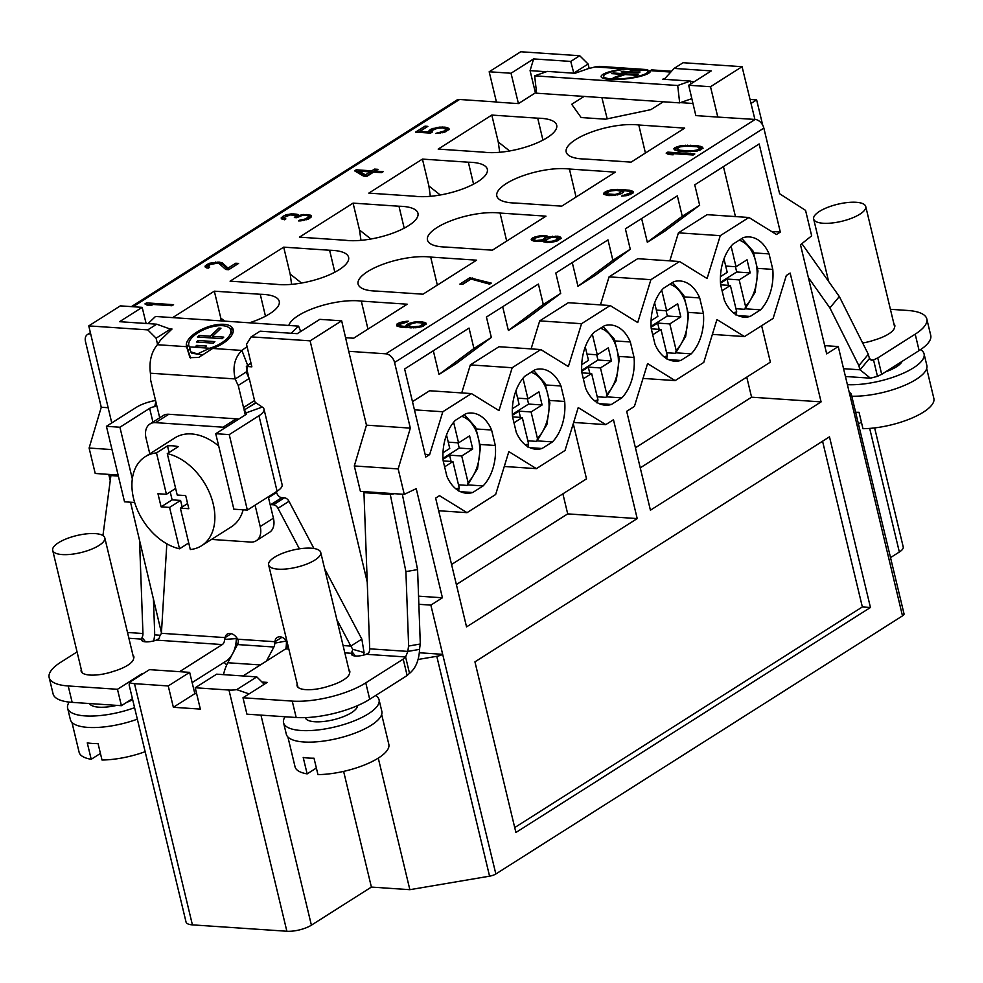 <?xml version="1.0" encoding="UTF-8"?>
<svg xmlns="http://www.w3.org/2000/svg" width="983" height="983" viewBox="0 0 983 983"><rect width="100%" height="100%" fill="white"/><g stroke="black" fill="none" stroke-linecap="round" stroke-linejoin="round"><path stroke-width="1.47" d="M400.917 325.951L399.737 325.484L399.663 324.329L406.974 322.105L408.35 321.232L406.348 321.294L400.13 322.424L397.071 323.96L396.616 325.852L400.413 327.081L415.895 327.744L422.112 326.614L426.241 323.997L425.897 323.002L422.1 321.785L415.809 321.736L408.215 323.739L406.028 325.52L406.679 326.725L400.917 325.951L401.211 327.179M400.106 327.007L399.737 325.484M824.712 345.635L838.253 346.557L826.691 353.892L800.494 244.779L811.663 235.797L805.556 210.362L779.617 193.737L763.852 128.109L394.564 362.481A8.933 6.095 57.6 0 0 385.852 353.819L348.732 351.312L341.666 320.827L319.819 319.352L297.235 333.679L260.102 331.173L251.144 336.862L246.524 344.308L251.857 366.831L246.512 366.475M246.844 366.069L251.046 363.403M118.107 475.022L95.216 473.474L89.109 448.039L101.261 407.245L85.496 341.605A8.933 6.095 57.6 0 1 87.462 334.527A8.933 6.095 57.6 0 1 90.276 333.864L90.669 333.888M131.427 306.622L456.751 100.143A8.933 6.095 -122.4 0 1 459.577 99.48L496.427 101.974M589.173 68.429L588.092 64.03L579.712 55.736L520.732 51.755L489.178 71.771L496.464 102.134L518.434 103.608L511.025 73.246L533.609 58.919L530.083 70.629L535.416 92.844L518.434 103.608M536.583 92.918L535.416 92.844M584.099 96.42L571.701 104.296L581.137 117.542L605.54 119.189L650.869 109.641L663.279 101.777M692.978 103.485L680.383 102.625M710.512 86.725L688.678 85.251L695.829 115.601L717.799 117.075L710.512 86.725L742.067 66.697L754.907 119.434M763.852 128.109A8.933 6.095 -122.4 0 0 755.141 119.447L717.799 117.075M345.721 337.697L353.622 338.226L407.232 304.202L361.314 301.105A43.694 14.29 -13.5 0 0 358.156 300.798A43.694 14.29 -13.5 0 0 314.879 307.839A43.694 14.29 -13.5 0 0 288.818 325.471M476.608 260.176L430.677 257.079A43.694 14.29 -13.5 0 0 427.519 256.772A43.694 14.29 -13.5 0 0 380.79 265.103A43.694 14.29 -13.5 0 0 358.107 284.087A43.694 14.29 -13.5 0 0 373.638 290.968A43.694 14.29 -13.5 0 0 377.067 291.103L422.985 294.2L476.608 260.176M545.97 216.162L500.04 213.053A43.694 14.29 -13.5 0 0 496.882 212.746A43.694 14.29 -13.5 0 0 450.153 221.077A43.694 14.29 -13.5 0 0 427.47 240.061A43.694 14.29 -13.5 0 0 443.014 246.942A43.694 14.29 -13.5 0 0 446.429 247.077L492.36 250.186L545.97 216.162M615.333 172.136L569.403 169.027A43.694 14.29 -13.5 0 0 566.245 168.72A43.694 14.29 -13.5 0 0 519.515 177.051A43.694 14.29 -13.5 0 0 496.833 196.035A43.694 14.29 -13.5 0 0 512.376 202.916A43.694 14.29 -13.5 0 0 515.792 203.051L561.723 206.16L615.333 172.136M684.696 128.109L638.778 125.001A43.694 14.29 -13.5 0 0 635.62 124.694A43.694 14.29 -13.5 0 0 588.891 133.037A43.694 14.29 -13.5 0 0 566.196 152.009A43.694 14.29 -13.5 0 0 581.739 158.89A43.694 14.29 -13.5 0 0 585.168 159.025L631.086 162.134L684.696 128.109M438.185 149.097L484.115 152.205A43.694 14.29 -13.5 0 0 487.261 152.512A43.694 14.29 -13.5 0 0 533.953 144.194A43.694 14.29 -13.5 0 0 556.697 125.234A43.694 14.29 -13.5 0 0 541.141 118.316A43.694 14.29 -13.5 0 0 537.726 118.181L491.795 115.072L438.185 149.097M368.822 193.123L414.74 196.231A43.694 14.29 -13.5 0 0 417.898 196.539A43.694 14.29 -13.5 0 0 464.59 188.22A43.694 14.29 -13.5 0 0 487.322 169.26A43.694 14.29 -13.5 0 0 471.779 162.342A43.694 14.29 -13.5 0 0 468.35 162.207L422.432 159.099L368.822 193.123M299.446 237.149L345.377 240.257A43.694 14.29 -13.5 0 0 348.535 240.565A43.694 14.29 -13.5 0 0 395.215 232.246A43.694 14.29 -13.5 0 0 417.959 213.274A43.694 14.29 -13.5 0 0 402.416 206.369A43.694 14.29 -13.5 0 0 398.987 206.233L353.069 203.125L299.446 237.149M230.083 281.175L276.014 284.271A43.694 14.29 -13.5 0 0 279.172 284.579A43.694 14.29 -13.5 0 0 325.852 276.272A43.694 14.29 -13.5 0 0 348.596 257.3A43.694 14.29 -13.5 0 0 333.04 250.395A43.694 14.29 -13.5 0 0 329.624 250.247L283.694 247.151L230.083 281.175M249.412 322.805A43.694 14.29 -13.5 0 0 279.233 301.326A43.694 14.29 -13.5 0 0 263.677 294.409A43.694 14.29 -13.5 0 0 260.262 294.273L214.331 291.177L172.664 317.62M146.578 302.875L173.573 304.693L171.914 305.738L149.514 304.226L151.886 305.553L147.29 305.234L144.919 303.919L146.578 302.875L146.971 304.509L149.625 304.693M228.695 269.711L225.82 269.514L219.172 263.653L217.427 263.149L210.079 264.587L208.175 266.196L209.674 267.265L208.298 268.138L206.27 267.806L205.029 266.172L209.711 263.211L219.074 262.092L222.269 262.891L228.019 268.113L235.736 263.223L238.599 263.419L228.695 269.711M311.095 215.388L303.612 214.491L298.807 215.523L297.013 214.245L291.275 213.852L285.623 215.019L282.576 216.555L281.273 218.595L284.492 219.774L285.869 218.902L284.37 217.833L285.168 216.924L290.194 214.945L295.367 215.289L295.969 215.719L294.359 217.55L296.657 217.698L301.953 215.547L307.101 215.51L308.576 216.186L307.802 217.489L304.189 219.369L299.95 220.045L298.574 220.917L300.565 220.868L308.736 218.902L311.476 216.764L311.095 215.388L311.439 216.813M354.605 170.845L363.501 176.08L366.942 176.313L373.552 172.123L381.588 172.664L383.247 171.62L375.199 171.079L377.951 169.334L374.511 169.101L371.758 170.845L356.251 169.801L354.605 170.845M432.483 131.894L432.397 130.346L437.693 128.183L443.112 127.974L446.061 129.338L443.886 131.12L435.727 133.467L444.795 132.152L449.206 129.351L448.862 128.368L445.066 127.139L439.352 127.139L431.168 129.105L428.723 131.058L429.067 132.054L419.876 131.427L427.863 126.365L424.988 126.168L415.625 132.115L430.566 133.123L432.483 131.894M469.8 277.796L491.291 283.116L489.645 284.161L471.029 279.037L462.772 284.271L459.897 284.087L469.8 277.796L470.378 279.442M542.997 240.614L543.648 241.818L545.97 242.359L551.119 242.322L556.759 241.154L561.17 238.365L559.917 236.731L557.594 236.19L548.502 237.124L545.835 235.588L540.699 235.625L533.093 237.628L531.189 239.238L531.545 240.221L534.752 241.413L543.132 241.13M621.465 196.059L626.589 195.629L632.733 193.344L633.187 191.439L629.403 190.211L617.336 189.4L610.799 189.928L605.749 191.513L603.562 193.307L603.918 194.29L607.703 195.519L613.429 195.519L621.6 193.553L623.775 191.771L623.124 190.567L627.449 191.046L630.066 191.808L630.14 192.975L621.465 196.059M667.813 152.119L694.809 153.95L693.162 154.995L670.762 153.483L673.134 154.798L668.538 154.491L666.167 153.164L667.813 152.119L668.207 153.766L670.873 153.938M686.097 151.812L678.331 151.087L674.24 149.662L673.896 148.666L674.977 147.585L680.297 145.816L696.013 145.521L701.801 146.688L703.042 148.31L696.64 151.173L686.097 151.812M251.144 336.862L310.112 340.843L341.666 320.827M367.249 582.182L310.112 340.843M246.303 366.77L248.785 377.57M354.31 465.954L360.417 491.389L404.271 494.351L398.164 468.916L354.31 465.954L366.462 425.16L348.732 351.312M394.564 362.481L410.329 428.121L366.462 425.16M398.164 468.916L410.329 428.121M419.36 652.761L442.669 654.334L430.861 605.11L442.424 597.775L416.227 488.662L404.271 494.351M849.177 392.106L850.897 393.483A7.139 2.335 166.5 0 1 851.241 393.986L904.028 613.859A7.139 2.335 -13.5 0 1 902.48 615.886L495.85 873.973A7.139 2.335 -13.5 0 1 489.571 876.172L436.784 656.3L418.094 659.47M838.253 346.557L850.062 395.78A7.139 2.335 166.5 0 0 851.241 393.986M467.036 512.659L495.665 494.498L508.838 451.627L536.399 468.645L565.028 450.472L578.213 407.601L605.774 424.619L613.478 419.729L637.205 518.582L466.544 626.896L435.629 498.098L439.475 495.653L467.036 512.659L438.664 510.742M515.903 832.49L870.447 607.482L829.48 436.833L474.936 661.854L515.903 832.49M821.088 401.887L650.427 510.202L626.687 411.336L634.391 406.446L647.576 363.575L675.137 380.593L703.767 362.42L716.939 319.549L744.5 336.567L773.13 318.394L786.302 275.523L790.16 273.077L821.088 401.887L751.577 397.193L746.761 377.128M446.872 476.239A40.18 26.234 93.9 0 0 466.532 493.208A40.18 26.234 93.9 0 0 472.712 492.52L483.095 485.921A40.18 26.234 93.9 0 0 495.321 445.496L491.598 430.013A40.18 26.234 93.9 0 0 471.938 413.032A40.18 26.234 93.9 0 0 465.758 413.732L455.375 420.319A40.18 26.234 93.9 0 0 443.161 460.757L446.872 476.239M516.235 432.213A40.18 26.234 93.9 0 0 535.895 449.194A40.18 26.234 93.9 0 0 542.075 448.494L552.458 441.908A40.18 26.234 93.9 0 0 564.684 401.469L560.961 385.987A40.18 26.234 93.9 0 0 541.314 369.018A40.18 26.234 93.9 0 0 535.133 369.706L524.738 376.292A40.18 26.234 93.9 0 0 512.524 416.731L516.235 432.213M585.598 388.187A40.18 26.234 93.9 0 0 605.258 405.168A40.18 26.234 93.9 0 0 611.438 404.468L621.834 397.882A40.18 26.234 93.9 0 0 634.047 357.443L630.336 341.961A40.18 26.234 93.9 0 0 610.676 324.992A40.18 26.234 93.9 0 0 604.496 325.68L594.113 332.279A40.18 26.234 93.9 0 0 581.887 372.704L585.598 388.187M654.973 344.161A40.18 26.234 93.9 0 0 674.621 361.142A40.18 26.234 93.9 0 0 680.801 360.442L691.196 353.855A40.18 26.234 93.9 0 0 703.41 313.417L699.699 297.935A40.18 26.234 93.9 0 0 680.039 280.966A40.18 26.234 93.9 0 0 673.859 281.654L663.476 288.252A40.18 26.234 93.9 0 0 651.25 328.691L654.973 344.161M724.336 300.147A40.18 26.234 93.9 0 0 743.996 317.116A40.18 26.234 93.9 0 0 750.176 316.428L760.559 309.829A40.18 26.234 93.9 0 0 772.785 269.391L769.062 253.909A40.18 26.234 93.9 0 0 749.402 236.94A40.18 26.234 93.9 0 0 743.222 237.628L732.839 244.226A40.18 26.234 93.9 0 0 720.625 284.665L724.336 300.147M425.111 454.318L429.632 454.625L425.774 457.07L404.627 368.957L469.038 328.076L473.929 348.486L491.328 337.439L486.425 317.042L538.401 284.05L543.292 304.46L560.691 293.413L555.8 273.016L607.986 239.889L612.888 260.298L630.275 249.252L625.385 228.855L677.348 195.863L682.251 216.272L699.65 205.226L694.748 184.829L759.159 143.948L780.318 232.062L776.459 234.507L748.899 217.489L720.269 235.662L678.43 232.836L669.816 260.851M429.632 454.625L442.805 411.754L471.435 393.581L498.995 410.599L512.18 367.728L470.341 364.902L461.727 392.93M720.269 235.662L707.096 278.533L679.536 261.515L650.906 279.676L637.721 322.559L610.173 305.541L581.543 323.702L568.358 366.573L540.797 349.555L512.18 367.728M129.117 684.918L186.045 922.054A17.854 5.849 -13.5 0 0 192.41 924.868L286.876 931.245A17.854 5.849 -13.5 0 0 311.39 925.175L371.39 887.084L409.862 889.689L489.571 876.172M890.524 557.607L899.347 552.016A17.854 5.849 -13.5 0 0 903.217 546.929L874.637 427.912M877.475 376.366A44.64 14.61 166.5 0 1 881.69 374.339L919.13 350.575A53.574 17.534 -13.5 0 0 930.729 335.338L926.797 318.922A53.574 17.534 166.5 0 1 915.198 334.171L877.758 357.923A44.64 14.61 -13.5 0 0 873.543 359.962L877.475 376.366L870.397 378.172L860.076 369.805L869.513 358.451A44.64 25.091 39.7 0 1 868.321 354.285L858.884 365.651A44.64 25.091 -140.3 0 0 860.076 369.805L843.561 368.686M751.012 103.461L756.64 99.885L762.697 125.124M756.64 99.885L750.041 99.443M633.15 68.699L624.266 68.908L595.034 66.93A44.64 9.093 -6.5 0 1 588.215 68.65L574.994 73.283L547.334 71.403L534.654 75.838L536.62 93.213L679.671 102.883L691.835 98.632M595.034 66.93L599.446 66.377L631.258 68.527M534.654 75.838L677.705 85.509L690.385 81.073L662.726 79.205L664.95 78.419M624.328 69.412L624.266 68.908A24.821 5.05 -6.5 0 0 607.015 72.558A24.821 5.05 -6.5 0 0 601.117 76.613A24.821 5.05 -6.5 0 0 617.508 79.512A24.821 5.05 -6.5 0 0 644.541 75.089A24.821 5.05 -6.5 0 0 650.439 71.022A24.821 5.05 -6.5 0 0 650.328 70.665L651.594 69.891L671.524 71.243M650.341 70.764L647.895 71.083M670.787 72.054L650.328 70.665L650.414 71.403M602.825 78.173A24.821 5.05 173.5 0 1 603.734 77.608M647.428 70.469L647.416 69.621L635.423 68.81L627.179 69.105A22.326 4.546 173.5 0 0 608.907 72.681A22.326 4.546 173.5 0 0 603.599 76.33A22.326 4.546 173.5 0 0 618.332 78.935A22.326 4.546 173.5 0 0 642.649 74.966A22.326 4.546 173.5 0 0 647.957 71.304A22.326 4.546 173.5 0 0 647.428 70.469L627.179 69.105M636.32 75.298L638.151 74.659L613.392 72.988L611.561 73.627L622.866 74.389L613.208 77.768L615.358 77.915L625.016 74.536L636.32 75.298M637.979 73.061L639.822 72.423L622.976 71.28L621.133 71.931L637.979 73.061M639.958 70.887L641.788 70.248L632.069 69.596L630.238 70.235L639.958 70.887M622.866 74.389L622.964 75.249M613.392 72.988L613.478 73.762M622.976 71.28L623.062 72.054M632.069 69.596L632.155 70.358M926.797 318.922A53.574 17.534 166.5 0 0 907.739 310.468L890.414 309.301M862.644 342.993A24.55 8.036 -13.5 0 0 874.501 340.007A26.787 8.761 -13.5 0 0 894.567 327.278A24.55 8.036 -13.5 0 0 894.8 325.25A24.55 8.036 -13.5 0 0 893.879 323.739M877.758 357.923L881.69 374.339M870.152 359.729L873.543 359.962L871.602 360.356L869.513 358.451M808.358 277.513L829.885 307.912L858.884 365.651M829.885 307.912L839.322 296.547L868.321 354.285M839.322 296.547L801.87 243.673M856.205 202.289A26.787 8.761 166.5 0 1 865.74 206.528A26.787 8.761 166.5 0 1 851.819 218.152A26.787 8.761 166.5 0 1 823.176 223.252A26.787 8.761 166.5 0 1 813.654 219.025A26.787 8.761 166.5 0 1 827.575 207.401A26.787 8.761 166.5 0 1 856.205 202.289M885.794 371.734A26.787 8.761 -13.5 0 0 902.087 361.388M920.567 349.629A49.113 16.072 166.5 0 1 924.081 353.905A49.113 16.072 166.5 0 1 913.44 367.875A49.113 16.072 166.5 0 1 847.395 384.672M851.77 396.21A49.113 16.072 -13.5 0 0 916.205 379.364A49.113 16.072 -13.5 0 0 926.834 365.393L924.081 353.905M855.628 412.246A48.216 15.777 -13.5 0 0 859.031 412.295L862.963 428.699A48.216 15.777 -13.5 0 0 911.819 418.119A48.216 15.777 -13.5 0 0 933.85 398.422L926.686 368.564M861.391 422.125L858.442 423.992M690.717 83.948L690.385 81.073M679.671 102.883L677.705 85.509M179.57 671.672L222.281 644.565A5.357 3.502 93.9 0 0 224.616 639.405L225.107 637.598A8.933 6.095 -122.4 0 1 227.245 634.096A8.933 6.095 -122.4 0 1 237.665 639.208L238.291 640.683A5.357 3.502 -86.1 0 1 237.456 644.553L227.81 662.751A35.72 23.322 93.9 0 0 223.51 674.645M266.43 661.092L273.901 647.011A5.357 3.502 93.9 0 0 274.724 643.152L274.945 641.727L281.986 637.267M274.724 643.152L286.397 640.99A23.211 15.15 -86.1 0 1 285.856 648.755M142.142 640.867L141.724 639.122A11.157 3.649 -13.5 0 0 141.601 640.08A11.157 3.649 -13.5 0 0 156.408 640.117L158.939 638.594A5.357 3.502 -86.1 0 0 159.725 636.247L161.409 633.298L225.107 637.598L231.312 633.654M336.862 619.671L350.833 646.089L361.842 639.097L324.636 568.727M313.946 548.502L288.99 501.305A5.357 3.662 -122.4 0 0 284.406 497.816L281.838 497.644A5.357 3.662 57.6 0 1 276.604 492.446L276.42 491.647M248.011 407.626L256.022 402.895A23.211 7.594 166.5 0 0 255.531 402.846A5.357 3.662 57.6 0 1 254.548 400.56L249.24 378.455A44.64 30.498 57.6 0 1 246.266 371.967L235.256 378.946A44.64 30.498 -122.4 0 0 238.23 385.434L243.538 407.54A5.357 3.662 -122.4 0 0 244.534 409.825L244.079 409.8A5.357 1.757 -13.5 0 1 244.3 409.825M134.659 502.485L124.534 501.797L106.422 426.315L136.145 407.454A23.211 7.594 166.5 0 1 155.535 400.474M247.102 346.753A44.64 19.685 -21.2 0 0 241.892 350.427C234.593 357.751 232.381 367.261 235.256 378.946L150.411 373.221A44.64 30.498 -122.4 0 1 150.51 379.512L155.818 401.617L154.724 406.655A5.357 1.757 -13.5 0 0 149.649 408.363L119.914 427.236L132.324 478.893M106.422 426.315L119.914 427.236M155.511 406.225L154.724 406.655L156.137 403.964M150.411 373.221C148.961 361.707 151.284 352.209 157.341 344.714A44.64 19.685 -21.2 0 0 160.364 340.204L172.013 329.035L169.703 328.887M212.647 348.449A24.821 10.948 -21.2 0 0 228.535 339.11A24.821 10.948 -21.2 0 0 232.922 328.875A24.821 10.948 -21.2 0 0 215.314 324.918A24.821 10.948 -21.2 0 0 191.021 336.567A24.821 10.948 -21.2 0 0 186.586 346.692L189.965 357.64L198.64 357.468L212.647 348.449L241.892 350.427L247.679 365.369A44.64 19.685 158.8 0 1 250.948 362.985M247.679 365.369L246.266 371.967M291.128 333.274L298.574 326.123L155.523 316.465L148.064 323.604M157.341 344.714L186.586 346.692L187.753 349.678A24.821 10.948 158.8 0 1 188.675 343.903M190.665 358.058L187.753 349.678L189.719 349.813M229.457 328.101A24.821 10.948 158.8 0 1 233.254 330.46M232.037 334.761A22.326 9.842 -21.2 0 0 231.755 332.758L230.587 329.772A22.326 9.842 158.8 0 1 226.655 338.975A22.326 9.842 158.8 0 1 209.748 348.252L210.35 349.813M202.891 354.9L191.71 353.229L190.727 351.84L197.497 353.905L209.748 348.252L189.498 346.888L190.727 351.84M189.498 346.888A22.326 9.842 158.8 0 1 188.969 345.905A22.326 9.842 158.8 0 1 192.914 336.702A22.326 9.842 158.8 0 1 214.761 326.221A22.326 9.842 158.8 0 1 230.587 329.772M199.021 335.449L197.399 336.997L222.158 338.68L223.78 337.12L212.475 336.358L220.978 328.211L218.828 328.064L210.325 336.223L199.021 335.449L199.672 337.157M198.025 340.462L196.403 342.01L213.25 343.153L214.859 341.605L198.025 340.462L198.677 342.17M196.711 345.377L195.089 346.925L204.808 347.589L206.43 346.028L196.711 345.377L197.374 347.085M210.325 336.223L210.989 337.919M218.828 328.064L219.455 329.674M212.475 336.358L213.127 338.066M238.586 419.2A17.854 12.201 -122.4 0 0 236.289 418.819L168.806 414.261A17.854 12.201 -122.4 0 0 163.178 415.588L149.969 423.98A17.854 12.201 57.6 0 1 155.597 422.641L223.08 427.2A17.854 12.201 57.6 0 1 225.377 427.58M244.3 409.813L246.229 412.835L262.264 407.073A23.211 7.594 166.5 0 1 263.997 409.137A23.211 7.594 166.5 0 1 258.959 415.748L229.236 434.609L215.744 433.7L245.467 414.838A5.357 1.757 -13.5 0 0 246.622 413.315A5.357 1.757 -13.5 0 0 246.229 412.835M255.076 505.188L260.212 526.569A17.854 12.201 57.6 0 1 256.28 540.736L269.489 532.344A17.854 12.201 -122.4 0 0 273.421 518.176L268.285 496.808M270.141 504.512A5.357 3.662 -122.4 0 0 270.829 504.623L273.397 504.795A5.357 3.662 57.6 0 1 277.98 508.297L299.41 548.833M287.048 641.641A8.933 6.095 -122.4 0 0 277.181 637.475A8.933 6.095 -122.4 0 0 274.945 641.727L237.665 639.208M161.409 633.298L166.827 543.796M263.997 409.137L282.109 484.619A23.211 7.594 -13.5 0 1 277.083 491.23L247.36 510.091L233.856 509.182L215.744 433.7M256.022 402.895L262.264 407.073M255.543 402.846L244.534 409.825M249.24 378.455L238.23 385.434M247.36 510.091L229.236 434.609M343.079 645.561L350.833 646.089L352.725 649.284L364.066 652.565L361.842 639.097M364.066 652.565A23.211 15.15 -86.1 0 1 363.563 655.108M154.589 634.871L160.413 635.264M495.85 873.973L442.669 654.334A7.139 2.335 166.5 0 1 436.784 656.3M286.422 643.005L287.392 643.079M224.616 639.405L236.301 638.606L236.313 637.156M236.301 638.606A23.211 15.15 -86.1 0 1 233.168 652.651M232.197 654.469A23.211 15.15 -86.1 0 1 226.225 660.981L192.14 682.607M226.717 664.95L224.087 662.333M287.896 645.167A5.357 3.502 -86.1 0 1 285.721 648.854L242.998 675.96M352.012 655.047L351.939 651.631A5.357 3.502 93.9 0 0 352.725 649.284M394.515 493.699L390.276 494.437L363.956 492.655L369.694 648.829A5.357 3.502 -86.1 0 1 368.809 652.773L366.278 654.297A11.157 3.649 -13.5 0 1 351.472 654.248A11.157 3.649 -13.5 0 1 351.595 653.302L351.521 653.13M242.985 697.77L246.93 714.174L296.19 717.504A53.574 17.534 -13.5 0 0 369.706 699.282L407.146 675.518A44.64 14.61 166.5 0 1 409.53 673.355L405.598 656.951A44.64 14.61 -13.5 0 0 403.202 659.114L365.774 682.866A53.574 17.534 166.5 0 1 292.246 701.1L242.985 697.77L267.216 682.399L261.994 682.042M297.222 684.008A24.55 8.036 -13.5 0 0 297.075 685.765A24.55 8.036 -13.5 0 0 329.489 685.913A26.787 8.761 -13.5 0 0 349.543 673.183A24.55 8.036 -13.5 0 0 349.788 671.156A24.55 8.036 -13.5 0 0 348.867 669.644M371.39 887.084L343.62 771.385M409.862 889.689L378.271 758.114M129.166 685.102L129.412 682.399A17.854 5.849 166.5 0 0 134.499 683.664L168.24 685.95L173.364 707.281L200.348 709.099L195.224 687.768L228.965 690.041A17.854 5.849 166.5 0 0 236.706 689.636L249.08 693.9M129.412 682.399L149.49 669.644L189.645 672.36L194.831 693.654L196.674 693.777M121.413 705.696L117.468 689.292L68.208 685.962A53.574 17.534 166.5 0 1 49.15 677.508L53.094 693.912A53.574 17.534 -13.5 0 0 72.152 702.366L121.413 705.696L132.435 698.704M149.969 423.98A17.854 12.201 57.6 0 0 146.037 438.135L149.797 453.802M256.28 540.736A17.854 12.201 57.6 0 1 250.653 542.063L211.517 539.421M187.593 503.566L180.368 508.15L188.834 508.715L185.676 495.592L177.223 495.027L167.282 453.63A52.677 35.99 57.6 0 1 213.213 503.91A52.677 35.99 57.6 0 1 201.626 545.7L231.349 526.827A52.677 35.99 -122.4 0 0 243.17 509.808M218.705 446.049A52.677 35.99 -122.4 0 0 174.888 437.877L145.165 456.739A52.677 35.99 57.6 0 1 156.481 452.893L167.491 445.913A52.677 35.99 57.6 0 1 178.292 446.638L167.282 453.63M201.626 545.7A52.677 35.99 57.6 0 1 190.309 549.546L180.368 508.15M182.162 507.007L180.577 500.433L169.567 507.425L179.508 548.809L188.724 542.96M179.508 548.809A52.677 35.99 57.6 0 1 133.577 498.528A52.677 35.99 57.6 0 1 145.165 456.739M180.577 500.433L172.123 499.856L170.206 491.893M169.076 452.487L167.491 445.913M169.567 507.425L161.114 506.847L157.956 493.724L166.422 494.289L156.481 452.893M175.638 488.44L166.422 494.289M172.123 499.856L161.114 506.847M141.835 674.51L142.658 673.982M264.255 684.279L256.784 676.894L216.641 674.178L195.224 687.768M407.146 675.518L403.202 659.114M419.569 649.37A44.64 33.397 80.1 0 1 420.306 644L408.633 646.04A44.64 33.397 -99.9 0 0 407.896 651.41L419.569 649.37C418.991 660.404 415.637 668.391 409.53 673.355M369.694 648.829L407.896 651.41L405.598 656.951L366.278 654.297M390.276 494.437L405.905 571.627L408.633 646.04M420.306 644L417.578 569.587L402.33 494.228M417.578 569.587L405.905 571.627M368.195 491.918L363.956 492.655M236.706 689.636L256.784 676.894M173.364 707.281L194.831 693.654M168.24 685.95L189.645 672.36M117.468 689.292L141.699 673.92M49.15 677.508A53.574 17.534 166.5 0 1 60.749 662.259L77.067 651.913M153.692 640.928A23.211 15.15 -86.1 0 0 154.626 631.479L153.434 599.052M145.521 641.838L142.068 637.451L141.663 638.962M142.068 637.451A5.357 3.502 93.9 0 0 142.953 633.519L139.537 540.306M102.945 535.551L110.907 475.563L118.365 476.067M115.146 474.826L110.907 475.563M81.282 669.423A24.55 8.036 -13.5 0 0 81.147 671.18A24.55 8.036 -13.5 0 0 113.549 671.328A26.787 8.761 -13.5 0 0 133.602 658.598A24.55 8.036 -13.5 0 0 133.848 656.57A24.55 8.036 -13.5 0 0 132.926 655.059M95.253 533.609A26.787 8.761 166.5 0 1 104.788 537.836A26.787 8.761 166.5 0 1 90.854 549.472A26.787 8.761 166.5 0 1 62.224 554.572A26.787 8.761 166.5 0 1 52.689 550.345A26.787 8.761 166.5 0 1 66.611 538.721A26.787 8.761 166.5 0 1 95.253 533.609M89.539 703.545A26.787 8.761 -13.5 0 0 98.853 707.17A26.787 8.761 -13.5 0 0 116.707 705.376M126.574 702.427A26.787 8.761 -13.5 0 0 132.68 699.736M134.585 707.686A49.113 16.072 166.5 0 1 67.618 708.153A49.113 16.072 166.5 0 1 69.228 702.108M67.618 708.153L70.383 719.642A49.113 16.072 -13.5 0 0 137.35 719.175M71.956 722.394L79.119 752.253A48.216 15.777 -13.5 0 0 91.21 759.294L87.266 742.878A48.216 15.777 -13.5 0 0 92.341 743.455A48.216 15.777 -13.5 0 0 98.067 743.615L102.011 760.019A48.216 15.777 -13.5 0 0 145.152 751.688M100.426 753.445L91.21 759.294M108.757 474.396L110.243 480.589M601.891 97.624L607.199 118.832M588.092 64.03L573.802 73.111L570.742 61.425L533.609 58.919M579.712 55.736L570.742 61.425M546.401 71.734L530.083 70.629M489.178 71.771L511.025 73.246M742.067 66.697L683.087 62.715L674.129 68.405L664.201 79.304M674.129 68.405L711.262 70.911L688.678 85.251M690.435 81.466L694.231 81.724M101.261 407.245L108.142 407.712M146.111 323.481L142.166 307.347L120.331 305.873L88.777 325.889L111.755 422.936M130.518 502.202L161.433 632.831M89.109 448.039L112.001 449.587M142.166 307.347L119.582 321.687L156.715 324.193L170.403 329.133L156.1 338.201L157.575 344.431M170.403 329.133L170.895 330.116M88.777 325.889L147.757 329.883L156.1 338.201M147.757 329.883L156.715 324.193M235.908 643.558L236.559 646.236M311.193 548.195A26.787 8.761 166.5 0 1 320.728 552.421A26.787 8.761 166.5 0 1 306.794 564.058A26.787 8.761 166.5 0 1 278.164 569.157A26.787 8.761 166.5 0 1 268.629 564.93A26.787 8.761 166.5 0 1 282.551 553.306A26.787 8.761 166.5 0 1 311.193 548.195M305.283 717.615A26.787 8.761 -13.5 0 0 314.793 721.755A26.787 8.761 -13.5 0 0 342.588 716.976A26.787 8.761 -13.5 0 0 357.443 705.659M375.58 695.546A49.113 16.072 166.5 0 1 379.069 699.81A49.113 16.072 166.5 0 1 368.428 713.781A49.113 16.072 166.5 0 1 317.017 730.05A49.113 16.072 166.5 0 1 283.559 722.738A49.113 16.072 166.5 0 1 285.119 716.754M283.559 722.738L286.323 734.227A49.113 16.072 -13.5 0 0 319.782 741.538A49.113 16.072 -13.5 0 0 371.181 725.27A49.113 16.072 -13.5 0 0 381.822 711.299L379.069 699.81M287.896 736.98L295.06 766.838A48.216 15.777 -13.5 0 0 307.151 773.879L303.206 757.463A48.216 15.777 -13.5 0 0 308.281 758.04A48.216 15.777 -13.5 0 0 314.007 758.2L317.951 774.604A48.216 15.777 -13.5 0 0 366.806 764.012A48.216 15.777 -13.5 0 0 388.826 744.328L381.662 714.469M316.366 768.03L307.151 773.879M430.861 605.11L418.844 604.299M442.424 597.775L418.549 596.165M300.663 331.504L298.574 326.123M451.566 564.488L586.507 478.844L573.261 423.685M456.382 584.541L567.707 513.888L637.205 518.582M567.707 513.888L562.89 493.835M536.399 468.645L504.279 466.47M605.774 424.619L573.642 422.444M514.723 827.563L862.349 606.941L822.562 441.22M870.447 607.482L862.349 606.941M635.436 447.781L770.377 362.137L761.628 325.692M640.252 467.847L751.577 397.193M675.137 380.593L643.005 378.418M744.5 336.567L712.38 334.392M460.499 491.697L472.712 492.52M443.198 460.916L452.917 461.568L459.258 487.998L458.287 490.996M461.678 416.325A36.604 23.899 -86.1 0 1 478.389 438.185A36.604 23.899 -86.1 0 1 468.068 482.407L467.552 485.086M491.598 430.013L476.448 428.993M480.331 444.476L495.321 445.496M483.095 485.921L467.748 484.889M467.097 485.405L458.496 484.816M442.989 452.745L449.759 448.445L446.515 434.953M452.917 461.568L444.611 466.839M448.248 442.153L458.57 442.854L469.579 435.862L472.725 448.998L461.715 455.977L449.575 455.166L443.05 459.307M458.57 442.854L453.63 422.285M468.068 482.407L461.715 455.977M457.967 442.817L459.233 448.076L472.725 448.998M459.233 448.076L442.989 458.385M449.575 455.166L451.086 461.445M529.862 447.67L542.075 448.494M512.561 416.89L522.28 417.542L528.621 443.972L527.662 446.97M531.053 372.299A36.604 23.899 -86.1 0 1 547.752 394.171A36.604 23.899 -86.1 0 1 537.431 438.381L536.915 441.06M560.961 385.987L545.823 384.967M549.706 400.45L564.684 401.469M552.458 441.908L537.123 440.863M536.472 441.379L527.859 440.789M512.352 408.719L519.122 404.418L515.891 390.927M522.28 417.542L513.986 422.813M517.611 398.14L527.932 398.828L538.942 391.848L542.1 404.971L531.09 411.963L518.938 411.14L512.413 415.281M527.932 398.828L522.993 378.258M537.431 438.381L531.09 411.963M527.33 398.791L528.596 404.062L542.1 404.971M528.596 404.062L512.364 414.359M518.938 411.14L520.449 417.419M599.225 403.644L611.438 404.468M581.924 372.864L591.643 373.528L597.983 399.946L597.025 402.944M600.416 328.273A36.604 23.899 -86.1 0 1 617.115 350.145A36.604 23.899 -86.1 0 1 606.794 394.355L606.29 397.046M630.336 341.961L615.186 340.941M619.069 356.436L634.047 357.443M621.834 397.882L606.486 396.837M605.835 397.353L597.222 396.776M581.715 364.693L588.498 360.392L585.254 346.901M591.643 373.528L583.349 378.787M586.986 354.113L597.295 354.802L608.305 347.822L611.463 360.945L600.453 367.937L588.301 367.114L581.776 371.255M597.295 354.802L592.356 334.232M606.794 394.355L600.453 367.937M596.706 354.765L597.971 360.036L611.463 360.945M597.971 360.036L581.727 370.345M588.301 367.114L589.812 373.405M668.6 359.618L680.801 360.442M651.287 328.838L661.006 329.502L667.359 355.932L666.388 358.918M669.779 284.247A36.604 23.899 -86.1 0 1 686.478 306.118A36.604 23.899 -86.1 0 1 676.157 350.341L675.653 353.02M699.699 297.935L684.549 296.915M688.432 312.41L703.41 313.417M691.196 353.855L675.849 352.823M675.198 353.327L666.597 352.75M651.09 320.667L657.86 316.366L654.617 302.875M661.006 329.502L652.712 334.761M656.349 310.087L666.671 310.788L677.68 303.796L680.826 316.919L669.816 323.911L657.676 323.088L651.139 327.228M666.671 310.788L661.731 290.206M676.157 350.341L669.816 323.911M666.069 310.739L667.334 316.01L680.826 316.919M667.334 316.01L651.09 326.319M657.676 323.088L659.175 329.379M737.963 315.592L750.176 316.428M720.662 284.824L730.381 285.475L736.722 311.906L735.751 314.892M739.142 240.221A36.604 23.899 -86.1 0 1 755.841 262.092A36.604 23.899 -86.1 0 1 745.532 306.315L745.016 308.994M769.062 253.909L753.912 252.889M757.795 268.384L772.785 269.391M760.559 309.829L745.212 308.797M744.561 309.301L735.96 308.723M720.453 276.653L727.223 272.352L723.98 258.861M730.381 285.475L722.075 290.747M725.712 266.061L736.034 266.762L747.043 259.77L750.189 272.893L739.179 279.885L727.039 279.061L720.514 283.202M736.034 266.762L731.094 246.18M745.532 306.315L739.179 279.885M735.431 266.712L736.697 271.984L750.189 272.893M736.697 271.984L720.453 282.293M727.039 279.061L728.55 285.353M748.899 217.489L707.06 214.663L678.43 232.836M650.906 279.676L609.067 276.85L637.697 258.689L679.536 261.515M609.067 276.85L600.453 304.877M610.173 305.541L568.334 302.715L539.704 320.876L531.09 348.904M540.797 349.555L498.959 346.729L470.341 364.902M412.467 401.629L429.596 390.755L471.435 393.581M433.319 350.747L439.008 374.474L456.407 363.44L491.328 337.439M502.682 306.721L508.383 330.46L525.77 319.414L560.691 293.413M572.266 262.559L577.967 286.286L595.366 275.252L630.275 249.252M641.629 218.533L647.33 242.26L664.729 231.226L699.65 205.226M735.431 216.579L723.439 166.618M771.544 231.472L780.318 232.062M682.251 216.272L647.33 242.26M612.888 260.298L577.967 286.286M543.292 304.46L508.383 330.46M473.929 348.486L439.008 374.474M581.543 323.702L539.704 320.876M442.805 411.754L414.433 409.837M361.314 301.105L367.961 329.133M430.689 257.079L437.324 285.107M500.052 213.053L506.687 241.081M569.415 169.027L576.063 197.055M638.778 125.001L645.426 153.029M542.935 140.127L537.713 118.181M509.624 150.964L498.258 141.982L491.795 115.072M499.696 152.291L498.258 141.982M473.56 184.14L468.35 162.207M440.261 194.99L428.895 185.996L422.432 159.099M430.333 196.305L428.895 185.996M404.197 228.167L398.975 206.233M370.898 239.016L359.52 230.022L353.069 203.125M360.97 240.331L359.52 230.022M334.834 272.193L329.612 250.247M301.523 283.03L290.157 274.048L283.694 247.151M291.607 284.357L290.157 274.048M265.471 316.219L260.249 294.273M224.665 321.134L220.794 318.074L214.331 291.177M221.187 320.9L220.794 318.074M149.797 305.406L149.514 304.226M208.617 267.929L208.175 266.196M208.752 267.843L208.494 266.798M205.238 267.069L205.029 266.172M205.791 267.462L206.774 266.553L206.381 264.918M206.774 266.553L207.88 265.852L207.487 264.218M210.043 264.599L209.711 263.211M207.88 265.852L208.863 265.41M212.23 263.702L211.959 262.584M215.621 263.137L215.351 262.043M218.251 263.383L217.931 262.019M219.258 263.727L219.074 262.092M219.467 263.739L221.494 264.071L221.101 262.424M221.494 264.071L222.662 264.538L222.269 262.891M228.4 269.686L228.019 268.113M222.662 264.538L228.339 269.686M228.511 269.698L236.129 264.869L235.736 263.223M308.588 216.26L311.328 216.96M310.321 216.567L309.928 214.921M300.147 220.88L299.95 220.045M301.56 220.757L301.376 219.946M303.28 220.536L303.071 219.676M304.411 220.278L304.189 219.369M306.438 219.737L306.143 218.533M308.195 219.123L307.802 217.489M308.195 219.111L308.994 218.214L308.601 216.567M308.994 218.214L308.576 216.186M295.65 217.636L295.465 216.85M296.215 217.673L295.969 215.719M284.812 219.565L284.37 217.833M284.947 219.492L284.689 218.435M281.433 218.718L281.224 217.821M281.986 219.111L282.969 218.201L282.576 216.555M282.969 218.201L283.129 216.211M285.967 216.42L285.623 215.019M283.522 217.845L284.959 217.169M288.13 215.437L287.872 214.405M291.509 214.81L291.275 213.852M294.114 214.933L293.843 213.839M295.318 215.277L294.998 213.913M295.834 215.633L297.407 215.891L297.013 214.245M297.407 215.891L298.586 216.346L298.193 214.712M299.029 216.42L298.807 215.523M301.56 215.633L301.339 214.724M303.833 215.412L303.612 214.491M306.413 215.461L306.18 214.478M308.871 216.272L308.478 214.638M356.141 171.755L356.251 169.801M370.222 172.357L372.152 172.48L371.758 170.845M356.645 171.435L359.299 171.62M372.152 172.48L374.904 170.735L374.511 169.101M374.904 170.735L375.653 170.784M375.481 172.258L375.199 171.079M365.762 176.24L365.43 174.863L359.188 171.153L359.581 172.799L365.32 176.203M366.192 176.264L370.505 173.536L370.099 171.89L359.188 171.153M365.43 174.863L370.099 171.89M432.115 132.127L431.869 131.083M418.328 132.287L425.381 127.815L424.988 126.168M420.11 132.41L419.876 131.427M429.301 133.037L429.067 132.054M429.202 132.607L429.522 130.149M429.915 131.783L431.574 130.739L431.168 129.105M433.466 129.67L433.122 128.269M431.574 130.739L432.348 130.407M436.452 128.466L436.219 127.507M439.548 127.999L439.352 127.139M443.001 127.962L442.768 126.979M445.422 128.601L445.066 127.139M445.803 128.859L447.781 129.326L447.388 127.679M449.12 129.449L448.862 128.368M447.781 129.326L448.813 129.805M437.607 133.344L437.386 132.422M440.433 133.049L440.237 132.226M442.436 132.73L442.203 131.783M444.169 132.3L443.886 131.12M445.913 131.673L445.532 130.075M445.975 131.648L446.061 129.338M416.018 322.621L415.809 321.736M413.487 323.112L413.265 322.154M419.471 322.571L419.237 321.588M422.457 323.247L422.1 321.785M422.837 323.505L424.816 323.96L424.423 322.326M426.155 324.095L425.897 323.002M424.816 323.96L425.848 324.439M397.058 326.061L397.071 323.96M397.464 325.594L398.57 324.894L398.176 323.26M400.462 323.825L400.13 322.424M398.57 324.894L399.614 324.451M403.46 322.621L403.227 321.662M406.557 322.154L406.348 321.294M400.069 326.995L399.417 324.881M406.704 326.848L409.407 325.041M411.791 327.88L409.186 325.545L409.972 327.843M422.85 324.537L423.231 326.135L423.095 323.972L419.52 326.245L411.545 326.86M402.625 327.339L402.354 326.245M405.77 327.634L405.537 326.651M406.913 327.708L406.679 326.725M407.232 326.258L406.839 324.611M408.609 325.385L408.215 323.739M410.501 324.304L410.157 322.903M409.186 325.545L411.361 323.763L416.436 322.559L421.596 322.903L423.095 323.972M421.179 326.835L420.921 325.754M419.741 327.192L419.52 326.245M417.738 327.523L417.542 326.688M415.465 327.757L415.268 326.921M413.474 327.843L413.278 326.983M410.402 327.843L410.108 326.577M409.899 327.794L409.506 326.147M473.069 279.602L472.676 277.992M462.588 284.259L470.193 279.43M531.914 240.503L532 238.328M532.393 239.963L533.486 239.262L533.093 237.628M535.379 238.193L535.047 236.792M533.486 239.262L534.703 238.746M538.377 237.014L538.143 236.031M540.908 236.534L540.699 235.625M544.398 236.62L544.115 235.465M545.27 237.161L546.229 237.222L545.835 235.588M546.229 237.222L547.973 237.739L547.58 236.092M548.735 238.095L548.502 237.124M549.853 237.739L549.632 236.805M552.679 237.161L552.458 236.227M556.108 237.05L555.874 236.067M557.717 237.812L557.594 236.19M558 237.825L560.31 238.377L559.917 236.731M561.084 238.464L560.814 237.37M557.717 240.749L557.693 237.739L556.12 239.95L552.188 241.24L547.347 241.486L545.823 240.036L551.377 237.308L557.693 237.739M536.374 241.523L534.334 239.25L535.145 241.437M543.218 241.265L546.081 239.348L545.688 237.702L542.383 239.803L536.128 240.54M556.427 241.24L556.12 239.95M554.695 241.658L554.437 240.614M552.397 242.113L552.188 241.24M549.264 242.408L549.067 241.609M547.58 242.469L547.347 241.486M546.253 242.383L545.872 240.81M558.135 240.159L557.742 238.513M557.582 240.798L557.214 239.25M534.334 239.25L535.968 237.825L540.466 236.571L543.894 236.424L545.688 237.702M545.553 240.085L545.16 238.439M544.447 240.786L544.054 239.139M542.604 240.724L542.383 239.803M539.765 241.265L539.556 240.38M537.48 241.462L537.283 240.614M535.293 241.449L534.961 240.073M623.038 196.01L622.841 195.187M625.311 195.777L625.114 194.953M627.314 195.457L627.093 194.511M628.751 195.101L628.493 194.02M630.508 194.523L630.14 192.975M630.595 194.487L630.398 192.41M623.492 192.09L623.124 190.567M604.348 194.499L604.373 192.385M604.766 194.032L606.142 193.159L605.749 191.513M608.035 192.078L607.691 190.677M606.142 193.159L606.941 192.815M611.021 190.886L610.799 189.928M614.117 190.419L613.92 189.559M617.57 190.383L617.336 189.4M620.175 191.095L622.03 191.144L621.637 189.498M625.913 190.849L625.655 189.768M622.03 191.144L623.283 191.23M629.747 191.685L629.403 190.211M630.14 191.943L632.118 192.398L631.725 190.763M633.457 192.521L633.187 191.439M632.118 192.398L633.15 192.877M606.708 193.319L607.359 195.433L606.966 192.754L610.296 191.046L616.538 190.309L620.31 191.144L620.371 192.312L618.454 193.54L615.075 194.462L607.039 193.921M620.801 193.897L620.629 191.746M620.764 193.909L620.371 192.312M618.712 194.622L618.454 193.54M617.275 194.966L617.054 194.02M615.272 195.298L615.075 194.462M612.999 195.531L612.802 194.695M611.008 195.629L610.799 194.757M609.89 195.666L609.657 194.683M608.489 195.568L608.207 194.388M671.045 154.663L670.762 153.483M674.645 149.944L675.37 149.219L674.977 147.585M677.57 148.089L677.201 146.565M675.37 149.219L677.373 148.31M680.531 146.774L680.297 145.816M683.074 146.356L682.853 145.41M685.901 146.074L685.692 145.214M687.916 146.049L687.695 145.152M691.074 146.16L690.84 145.177M696.283 146.639L696.013 145.521M698.987 147.462L698.606 145.889M699.331 147.597L700.449 147.819L700.056 146.184M700.449 147.819L702.194 148.322L701.801 146.688M702.956 148.408L702.698 147.327M699.957 150.313L699.896 148.298L697.144 150.043L690.619 150.952L679.708 150.215L677.041 148.691L679.794 146.934L686.318 146.025L697.23 146.762L699.896 148.298M677.041 148.691L678.012 151.026M683.124 151.603L682.878 150.62M679.978 151.321L679.708 150.215M677.766 150.927L677.373 149.293M699.405 150.497L699.097 149.207M697.377 150.989L697.144 150.043M695.386 151.37L695.165 150.485M690.828 151.787L690.619 150.952M687.129 151.812L686.908 150.903M459.577 99.48L133.024 306.733M385.852 353.819L755.141 119.447M902.48 615.886L850.062 395.78M899.347 552.016L869.672 428.404M919.13 350.575L915.198 334.171M227.81 662.751L260.36 664.95M273.901 647.011L237.456 644.553M155.818 401.617L159.701 417.8M245.308 414.937L244.079 409.8M223.08 427.2L236.289 418.819M168.806 414.261L155.597 422.641M260.212 526.569L273.421 518.176M268.482 497.607L276.604 492.446M281.838 497.644L270.829 504.623M243.538 407.54L254.548 400.56M277.083 491.23L258.959 415.748M273.397 504.795L284.406 497.816M288.99 501.305L277.98 508.297M351.595 653.302L344.836 652.847M288.83 649.063L285.721 648.854M355.379 656.005L351.939 651.631M260.962 715.12L311.39 925.175M286.876 931.245L228.965 690.041M134.499 683.664L192.41 924.868M152.943 422.088L149.649 408.363M222.281 644.565L156.408 640.117M296.19 717.504L292.246 701.1M365.774 682.866L369.706 699.282M68.208 685.962L72.152 702.366M127.507 632.474L142.953 633.519M141.724 639.122L128.896 638.262M459.258 487.998A36.604 23.899 -86.1 0 1 455.719 488.711M528.621 443.972A36.604 23.899 -86.1 0 1 525.094 444.685M597.983 399.946A36.604 23.899 -86.1 0 1 594.457 400.659M667.359 355.932A36.604 23.899 -86.1 0 1 663.82 356.645M736.722 311.906A36.604 23.899 -86.1 0 1 733.183 312.619M647.772 70.837L647.76 69.793M648.202 73.504L647.957 71.304M603.845 78.529L603.599 76.33M845.429 376.489L870.397 378.172M894.665 327.02L865.74 206.528M828.632 281.457L813.654 219.025M189.461 347.183L188.969 345.905M133.713 658.327L104.788 537.836M82.056 672.691L52.689 550.345M87.462 334.527L90.387 332.672M349.653 672.925L320.728 552.421M297.996 687.277L268.629 564.93M467.613 485.024L477.554 468.51L480.515 447.13L475.625 427.224L464.381 414.605M536.988 440.998L546.917 424.484L549.89 403.104L544.987 383.21L533.744 370.579M606.351 396.972L616.292 380.458L619.253 359.078L614.363 339.184L603.12 326.553M675.714 352.946L685.655 336.444L688.616 315.051L683.726 295.158L672.483 282.539M745.077 308.92L755.018 292.418L757.979 271.025L753.089 251.132L741.846 238.513"/></g></svg>
